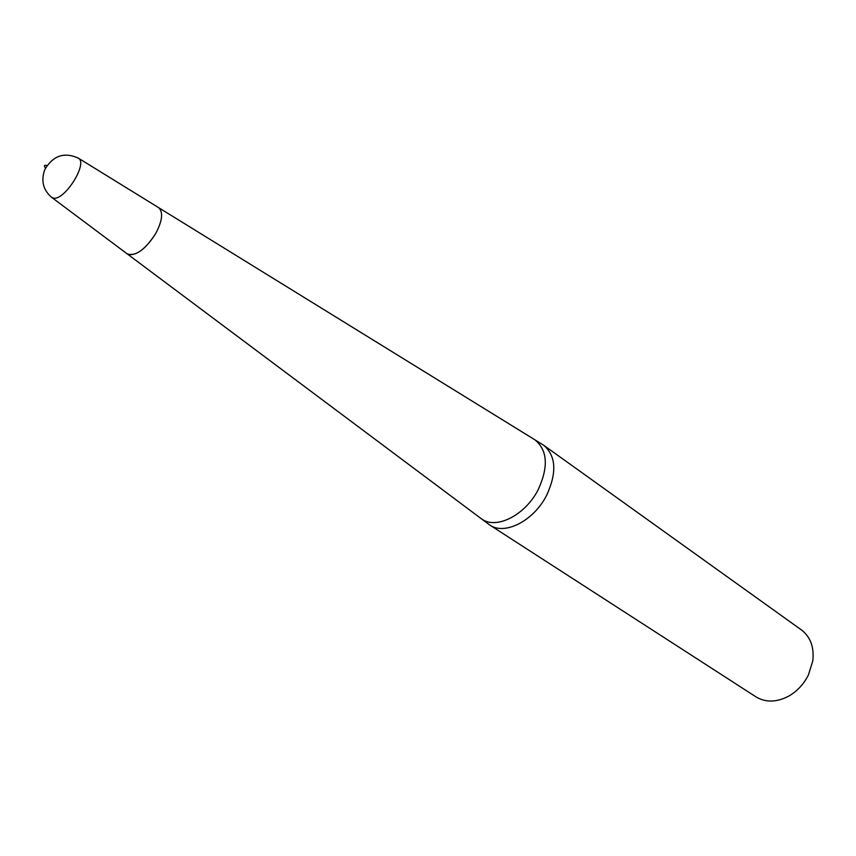 <?xml version="1.0" encoding="UTF-8"?>
<svg xmlns="http://www.w3.org/2000/svg" width="856" height="856" viewBox="0 0 856 856"><rect width="100%" height="100%" fill="white"/><g stroke="black" fill="none" stroke-linecap="round" stroke-linejoin="round"><path stroke-width="1.28" d="M155.674 233.57C145.06 249.824 135.569 256.597 127.223 253.89L129.021 254.681C137.538 255.163 146.419 248.122 155.674 233.57C162.394 220.816 163.389 212.192 158.67 207.687C163.389 212.192 162.394 220.816 155.674 233.57M542.137 444.285L543.902 445.42C556.068 456.152 556.988 472.769 546.652 495.271C533.844 520.844 504.644 535.674 489.75 525.006L488.048 523.765M489.75 525.006L755.902 696.827C765.756 702.723 776.767 702.444 788.922 696.014C797.3 691.124 803.795 684.126 808.385 675.031L812.783 660.95C814.302 647.286 810.514 636.95 801.419 629.93L543.902 445.42M78.003 157.921L158.2 207.387M126.774 253.558L489.172 524.61M47.027 165.518C44.17 164.812 43.667 165.647 45.539 168.022M535.096 439.963C547.562 450.352 548.61 466.905 538.221 489.632C525.295 515.291 495.934 529.982 481.447 518.811M127.223 253.89L51.735 197.426C43.068 189.989 40.767 180.659 44.854 169.445C53.136 155.535 64.328 151.78 78.442 158.189C88.318 163.421 64.093 201.567 53.126 198.004L51.328 197.115M158.67 207.687L543.335 445.024"/></g></svg>
